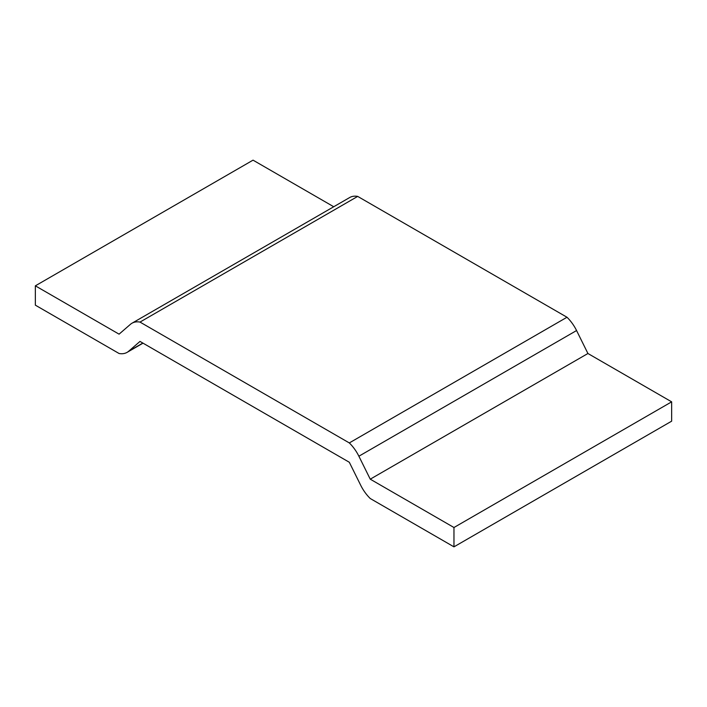 <?xml version="1.0" encoding="UTF-8"?>
<svg xmlns="http://www.w3.org/2000/svg" width="707" height="707" viewBox="0 0 707 707"><rect width="100%" height="100%" fill="white"/><g stroke="black" fill="none" stroke-linecap="round" stroke-linejoin="round"><path stroke-width="1.06" d="M453.965 546.847L453.965 527.51L671.65 401.841L671.65 421.169L453.965 546.847L370.247 498.515A29.597 17.092 60 0 1 360.676 485.214L349.311 462.263L140.004 341.419L128.639 351.255A29.597 17.092 -120 0 1 127.101 352.36A29.597 17.092 -120 0 1 119.076 353.5L35.35 305.159L35.35 285.831L253.035 160.153L333.731 206.744M566.996 317.249L349.311 442.927L140.004 322.083L357.689 196.405L566.996 317.249A29.597 17.092 60 0 1 576.567 330.54L587.924 353.5L370.247 479.178L453.965 527.51M357.689 196.405A29.597 17.092 -120 0 0 349.665 197.545L131.979 323.223A29.597 17.092 -120 0 0 130.433 324.327L119.076 334.164L35.35 285.831M671.65 401.841L587.924 353.5M349.311 442.927A29.597 17.092 60 0 1 358.882 456.218L370.247 479.178M140.004 322.083A29.597 17.092 -120 0 0 131.979 323.223M142.849 343.054L128.639 351.255M576.567 330.54L358.882 456.218M143.026 343.16L127.101 352.36"/></g></svg>
